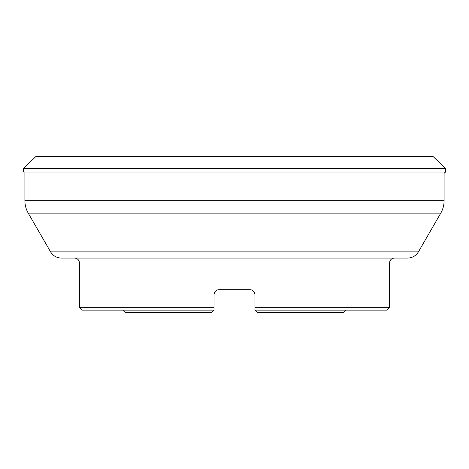 <?xml version="1.0" encoding="UTF-8"?>
<svg xmlns="http://www.w3.org/2000/svg" width="469" height="469" viewBox="0 0 469 469"><rect width="100%" height="100%" fill="white"/><g stroke="black" fill="none" stroke-linecap="round" stroke-linejoin="round"><path stroke-width="0.7" d="M445.474 172.064L23.526 172.064L23.45 168.564L36.066 156.365L432.934 156.365L445.55 168.564L445.474 172.064L444.096 173.337M23.45 168.564L445.55 168.564M254.948 294.649A4.96 4.96 0 0 0 254.837 293.594A4.96 4.96 0 0 1 254.948 294.649L254.948 307.676L389.528 307.676L389.528 263.027L79.472 263.027L79.472 307.676L214.052 307.676L214.052 294.649C214.345 291.636 215.998 289.983 219.011 289.69L249.989 289.69C252.996 289.977 254.649 291.63 254.948 294.649L254.767 293.307M254.468 292.509L254.051 291.806M253.506 291.149L252.879 290.622M252.152 290.188L249.989 289.69M218.982 289.69L217.622 289.889M217.323 289.989L216.121 290.622M215.494 291.149L214.949 291.806M214.532 292.509L214.233 293.307M418.418 251.865C415.939 255.84 412.362 257.909 407.678 258.061L61.322 258.061C56.638 257.909 53.061 255.845 50.582 251.865L418.418 251.865L440.772 213.137L28.228 213.137C26.03 209.297 24.921 205.158 24.904 200.738L444.096 200.738L444.096 172.064M74.512 258.061C77.526 258.36 79.179 260.014 79.472 263.027M444.096 200.738C444.079 205.158 442.971 209.297 440.772 213.137M214.052 310.156L211.566 312.635L214.052 310.156L214.052 307.676L214.052 310.156L214.052 307.676L214.052 310.156L81.952 310.156L79.472 307.676M254.948 307.676L254.948 310.156L254.948 307.676L254.948 310.156L257.434 312.635L254.948 310.156L254.948 307.676M251.677 289.989L250.979 289.789M217.258 290.006L219.011 289.69M389.528 307.676L387.048 310.156L254.948 310.156M122.878 310.156L125.358 312.635L211.566 312.635M257.434 312.635L343.642 312.635L346.122 310.156M253.102 290.786A4.96 4.96 0 0 0 251.742 290.006A4.96 4.96 0 0 1 253.102 290.786M50.582 251.865L28.228 213.137M24.904 200.738L24.904 172.064M389.528 263.027C389.821 260.014 391.474 258.36 394.488 258.061"/></g></svg>
